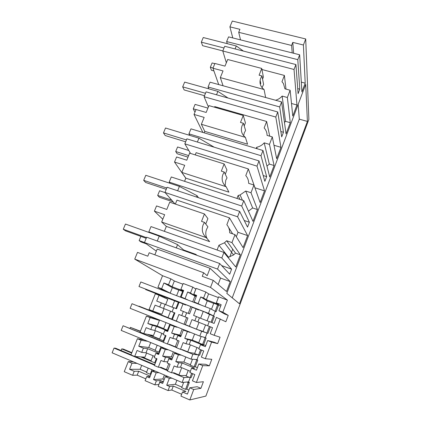 <?xml version="1.0" encoding="UTF-8"?>
<svg xmlns="http://www.w3.org/2000/svg" width="421" height="421" viewBox="0 0 421 421"><rect width="100%" height="100%" fill="white"/><g stroke="black" fill="none" stroke-linecap="round" stroke-linejoin="round"><path stroke-width="0.63" d="M162.553 275.718L170.858 278.844L168.532 284.717L163.922 282.97L161.622 288.753L157.917 287.338L162.553 275.718L134.741 259.11L210.537 287.401L227.403 300.12L218.636 296.821L216.341 302.867L218.831 304.472L206.353 299.736L208.595 293.874L205.88 292.021L196.149 288.359L193.839 294.326L196.496 295.916M182.914 284.201L174.362 280.981L170.858 278.844M183.73 298.421L181.162 296.958L183.693 290.474L180.872 289.406L183.193 283.486L192.802 287.101L195.818 289.059L193.565 294.879L196.47 295.979M218.362 297.552L208.595 293.874M134.741 259.11L137.499 252.384L147.797 256.189L149.197 252.747L203.638 272.755L207.179 275.713L210.037 268.298L220.583 278.07L218.141 284.485M210.537 287.401L213.231 280.36L226.493 291.5L230.229 281.607L220.583 278.07M203.638 272.755L202.264 276.308L213.231 280.36M131.989 363.234L128.252 361.644L124.242 371.685L132.636 375.306L134.225 371.296L129.573 369.301L131.989 363.234L137.051 363.386M128.252 361.644L133.404 361.839M144.108 339.836L137.404 338.721L130.942 354.908L134.673 356.482L137.072 350.456L141.714 352.393L146.003 352.798L147.629 348.672L159.085 353.424M155.896 319.013L159.427 320.418L150.15 317.592L147.797 323.496L152.423 325.359L150.776 329.527L146.145 327.654L143.782 333.595L140.056 332.08L146.429 316.108L155.896 319.013L156.049 318.639M158.296 312.956L158.028 313.629M161.343 302.862L159.712 306.972L155.096 305.162L152.76 311.024L149.045 309.556L155.333 293.8L159.043 295.237L156.723 301.062L173.673 307.783M157.917 287.338L166.648 291.874M164.622 296.989L164.343 297.684M154.396 211.153L156.538 205.927L166.779 209.442L169.731 202.175L204.453 213.957L201.533 221.372L204.469 222.383L203.075 224.951C201.401 229.94 202.464 234.171 206.258 237.644L161.669 222.025L164.648 214.699L154.396 211.153L162.806 219.23M174.515 162.048L176.594 156.98L186.777 160.201L189.639 153.155L224.151 163.943L221.32 171.131L224.235 172.052L222.877 174.547C221.262 179.378 222.351 183.43 226.14 186.714L181.825 172.405L184.708 165.3L174.515 162.048L185.798 178.241M194.028 114.428L196.044 109.513L206.169 112.454L208.948 105.618L243.238 115.459L240.496 122.432L243.396 123.274L242.07 125.7C240.512 130.373 241.622 134.262 245.401 137.362L201.364 124.284L204.164 117.401L194.028 114.428L202.843 132.42M262.583 79.127L263.388 77.075L261.751 68.449L259.094 75.206L261.973 75.975L260.678 78.332C259.331 82.174 260.036 85.552 262.788 88.463L264.078 89.52L220.32 77.611L223.035 70.928L212.963 68.223L218.704 84.563M212.963 68.223L214.915 63.45L224.982 66.129L227.677 59.498L261.751 68.449M229.913 26.855L239.928 29.328L238.718 32.312L291.595 45.457L292.784 42.384L303.404 45.01L305.714 38.969L232.292 21.05L229.913 26.855L232.787 37.932M189.813 399.95L180.946 396.124L182.509 391.998L187.408 394.098L189.787 387.804L197.17 386.725L200.922 388.315L193.749 389.493L189.813 399.95L205.885 396.082L308.877 119.385L305.714 38.969M241.717 206.016L169.184 182.104L171.284 176.967L243.77 200.654L241.717 206.016L249.379 222.23L247.532 227.093L239.654 211.389L237.591 216.783L247.611 235.592L243.075 247.606L235.002 234.644L231.966 242.601L240.349 254.821L235.755 266.977L223.93 252.432L221.814 257.968L148.829 231.887L149.987 232.818M230.229 281.607L217.552 269.093L219.683 263.52L229.698 274.182L231.592 269.172L221.814 257.968M216.341 302.867L221.188 304.709L218.925 310.693L224.514 313.955L228.235 315.382L222.856 312.198L227.403 300.12M228.235 315.382L225.856 321.733L216.394 317.397L214.11 323.428L209.258 321.533L207.648 325.765L212.51 327.67L210.216 333.737L214.157 335.3L220.325 318.918M200.922 388.315L203.396 381.71L196.391 382.484L202.733 365.638L209.342 365.823L211.784 359.308L205.337 358.724L211.589 342.115L217.657 343.631L220.062 337.2L214.157 335.3M303.404 45.01L305.204 83.158L301.904 91.883L299.657 54.783L228.566 36.869L226.645 41.563L227.235 43.658M226.345 62.776L222.788 50.994L294.032 69.465L295.916 64.555L298.089 93.641L299.784 89.168L297.789 59.661L299.657 54.783M294.032 69.465L296.958 104.987L292.779 116.043L290.137 90.241L287.364 97.504L290.269 122.685L286.043 133.873L281.607 101.903L279.676 106.934L208.063 87.005L208.784 88.836M266.977 166.163L269.308 164.058L274.087 165.516L269.456 144.398L272.313 136.92L276.665 158.696L280.96 147.334L275.802 117.049L277.744 111.981L281.707 136.878L283.449 132.283L279.676 106.934M274.087 165.516L269.745 177.015L262.983 150.502L260.994 155.696L188.924 133.831L189.776 135.383M248.443 211.147L252.647 207.963L257.452 209.547L251 192.744L253.942 185.03L260.104 202.533L264.514 190.85L256.999 166.127L258.999 160.906L264.867 181.346L266.656 176.62L260.994 155.696M257.452 209.547L252.989 221.367L243.77 200.654M307.404 121.427L239.481 303.799L226.814 293.384L305.714 84.368L307.404 121.427L299.299 119.148L232.234 297.836M210.037 268.298L157.186 249.048L154.849 254.821M204.469 222.383L207.911 226.803L206.564 229.298C205.343 232.613 205.574 235.781 207.248 238.802M206.258 237.644L209.669 241.633L166.337 226.398L164.348 231.318M217.089 250.011L218.925 245.254L224.488 242.78L226.635 240.744L235.518 253.116L240.349 254.821M231.966 242.601L226.635 240.744M235.002 234.644L229.677 232.813C229.713 229.74 228.771 227.04 226.845 224.714L229.492 217.846L176.952 200.133L175.357 204.085M204.453 213.957L207.885 218.61L205.758 224.035M228.308 257.81L228.545 257.184L233.581 254.958L235.518 253.116M148.829 231.887L150.997 226.587L223.93 252.432M183.414 250.448L183.603 249.963L195.881 254.384L196.854 255.294M231.592 269.172L221.609 265.572M219.683 263.52L146.655 237.202L144.477 242.538L156.338 251.148M217.552 269.093L144.477 242.538M229.771 256.889L232.702 249.195M161.669 222.025L166.337 226.398M218.925 245.254L228.545 257.184M299.299 119.148L298.152 104.397M272.313 136.92L267.061 135.383C267.051 132.526 266.077 130.042 264.151 127.942L266.64 121.485L214.747 106.608L214.505 107.213M243.396 123.274L245.596 130.457L244.312 132.815L243.643 135.73M204.153 132.815L204.748 131.347L247.559 144.182L245.401 137.362M243.238 115.459L245.438 122.848L244.217 125.958M256.236 148.476L256.699 147.266C259.715 146.597 262.215 145.124 264.199 142.84L269.308 164.058M269.456 144.398L264.199 142.84M275.802 117.049L204.096 96.725L208.4 106.96M266.64 121.485L269.729 136.162M280.96 147.334L273.982 145.261M277.744 111.981L206.085 91.857L204.096 96.725M283.449 132.283L280.86 131.531M281.607 101.903L210.042 82.174L208.063 87.005M220.32 77.611L223.072 85.763M264.078 89.52L265.635 97.498M262.041 87.642L263.609 84.416L261.973 75.975M284.454 122.437L285.522 121.337L290.269 122.685M275.592 100.245C278.218 99.472 280.402 98.082 282.138 96.077L285.522 121.337M287.364 97.504L282.138 96.077M290.137 90.241L284.917 88.836L283.459 83.6L281.975 81.706L284.391 75.438L285.991 89.126M261.957 69.533L284.391 75.438M253.942 185.03L248.653 183.351C248.669 180.388 247.711 177.799 245.78 175.589L248.348 168.932L196.128 152.676L195.228 154.902M224.235 172.052L227.04 177.899L225.724 180.325L225.119 185.819M184.561 181.304L185.835 178.157L228.903 192.16L226.14 186.714M224.151 163.943L226.945 170.005L225.288 174.236M236.976 198.433L238.102 195.507L240.07 194.955L245.706 191.039L252.647 207.963M251 192.744L245.706 191.039M256.999 166.127L184.83 143.845L190.529 153.433M248.348 168.932L254.989 187.808L264.514 190.85M258.999 160.906L186.877 138.83L184.83 143.845M266.656 176.62L263.199 175.541M262.983 150.502L190.96 128.852L188.924 133.831M201.364 124.284L204.748 131.347M257.115 148.739L256.699 147.266M237.591 216.783L164.964 192.429L175.01 203.964M229.492 217.846L238.028 232.308L247.611 235.592M239.654 211.389L167.079 187.256L164.964 192.429M249.379 222.23L244.227 220.499M169.184 182.104L170.184 183.351M181.825 172.405L185.835 178.157M232.65 233.839L228.587 227.456M236.323 236.77L238.028 232.308M239.907 199.396L238.102 195.507M260.125 80.311L260.804 83.658M291.49 103.482L296.958 104.987M222.788 50.994L224.719 46.273L295.916 64.555M260.788 83.574L260.115 83.395L260.788 83.574M299.784 89.168L297.715 88.615M297.789 59.661L226.645 41.563M238.718 32.312L240.517 39.879M291.595 45.457L292.216 52.909M292.784 42.384L293.647 53.267M301.315 82.132L305.204 83.158M176.688 301.668L145.613 289.548L179.014 302.446M166.679 291.785L170.2 293.132L172.363 287.659L178.809 290.111M165.653 304.657L167.779 299.268L159.043 295.237M163.922 282.97L172.363 287.659M161.622 288.753L170.2 293.132M168.532 284.717L172.094 286.722L174.362 280.981M183.472 291.043L172.094 286.722M180.872 289.406L183.514 290.932M183.224 291.679L178.883 289.916L176.615 295.695M181.751 297.268L181.619 297.61M182.63 291.337L180.362 297.131M172.11 307.172L174.589 300.857L178.341 302.304L175.904 308.535M178.951 302.599L178.341 302.304M185.772 304.678L185.635 305.025L179.088 302.257L176.536 308.782L173.71 307.683L172.089 311.824L163.511 308.456L165.1 304.441M159.712 306.972L163.511 308.456M183.345 311.435L186.614 312.824L185.035 316.892L181.73 315.603L183.345 311.435L180.504 310.33L183.051 303.783M185.082 316.918L187.945 318.039L185.387 324.665L189.408 326.254L191.965 319.618L194.844 320.744L196.46 316.55L193.581 315.424L196.118 308.83L192.102 307.283L189.561 313.861L186.703 312.745L185.035 316.892M193.565 294.879L190.487 293.053L192.802 287.101M183.766 298.321L187.624 299.915M172.089 311.824L174.915 312.929L172.347 319.502L176.315 321.076L178.883 314.487L181.73 315.603M181.162 296.958L187.661 299.815M190.487 293.053L187.65 291.979L185.119 298.473M187.65 291.979L196.186 296.721M194.165 301.941L200.485 304.73L194.165 301.941L196.691 295.41L193.839 294.326M188.245 313.345L190.845 306.635M192.692 301.857L194.876 296.221M214.242 310.809L216.115 311.687L218.557 305.225L220.683 306.035M216.115 311.687L215.273 311.366L213.547 315.918L208.463 313.335L210.268 308.598L140.819 281.97L138.977 286.512L208.463 313.335M211.984 322.597L214.357 316.329L209.547 314.361L207.095 320.807M222.856 312.198L218.925 310.693M206.353 299.736L203.575 298.021L205.88 292.021M203.575 298.021L200.701 296.931L207.243 300.926L213.721 303.388M218.557 305.225L213.8 303.188L211.484 309.272M209.058 314.15L209.511 314.455M207.243 300.926L205.069 306.604M203.227 311.419L200.601 318.276M207.653 325.759L197.854 321.918L199.428 317.818L209.216 321.639M211.016 322.223L213.426 315.861M194.844 320.744L197.854 321.918M196.46 316.55L199.428 317.818M215.199 311.177L217.668 304.662M198.18 303.478L200.701 296.931M198.601 309.63L198.465 309.982L196.118 308.83M167.847 331.006L156.423 326.407L154.817 330.48L163.416 333.953M152.423 325.359L156.423 326.407M150.776 329.527L154.817 330.48M150.15 317.592L146.429 316.108M147.797 323.496L157.222 326.007L159.427 320.418M169.805 324.123L167.395 330.285L163.632 328.775L166.048 322.623M168.063 330.459L167.395 330.285M171.063 324.623L170.894 325.065M174.22 326.459L170.247 324.875L176.988 327.275L174.22 326.459L171.636 333.09L174.489 334.237L172.847 338.463L169.995 337.31L167.39 343.989L163.411 342.357L166.016 335.7L163.18 334.553L164.827 330.353L167.811 331.101M163.701 328.606L157.222 326.007M164.827 330.353L167.658 331.49L170.247 324.875M174.489 334.237L177.988 335.084L176.394 339.205L172.847 338.463M180.909 336.258L177.988 335.084M171.636 333.09L179.835 335.09L182.172 329.048M199.07 348.377L189.245 344.404L185.998 343.789L183.109 342.62L180.52 349.351L176.483 347.699L179.078 340.989L176.21 339.826L177.851 335.595L180.888 336.311M177.851 335.595L180.72 336.747L183.293 330.075L189.855 332.401L183.293 330.075M181.151 335.621L179.835 335.09M203.106 336.984L206.127 338.063L205.285 337.731L207.043 333.085M205.337 358.724L201.385 357.113L203.711 350.956L198.838 348.983L200.464 344.694L203.375 345.294L190.834 340.247L189.245 344.404M211.589 342.115L207.648 340.536L205.337 346.657L200.464 344.694M217.657 343.631L213.921 342.147L207.648 340.536M201.149 336.447L198.707 342.873L202.596 344.436L205.116 337.789M205.769 345.509L202.596 344.436M203.632 344.652L206.127 338.063M185.998 343.789L187.634 339.531L190.834 340.247M198.77 342.699L192.26 340.084L184.745 338.368L187.634 339.531M184.745 338.368L187.319 331.68M189.408 326.254L191.808 327.312M199.033 322.381L196.444 329.148M194.586 333.995L192.26 340.084M205.953 332.664L201.633 331.274L132.01 303.715L198.033 329.78L203.054 331.443M205.532 324.928L203.027 331.506L206.916 333.043L207.906 333.364L210.379 326.833M184.035 324.238L186.629 317.523M176.315 321.076L178.951 322.223M152.76 311.024L161.88 314.208L164.064 308.672M172.405 319.355L168 317.65L170.531 311.203M174.278 312.682L171.757 319.134M206.916 333.043L209.411 326.454M154.623 356.392L146.003 352.798M147.708 341.32L141.13 340.257L138.751 346.241L143.387 348.172L147.629 348.672M143.387 348.172L141.714 352.393M141.13 340.257L137.404 338.721M138.751 346.241L148.739 347.504L150.692 342.547M160.948 346.762L158.854 352.124L155.081 350.567L157.18 345.215M159.559 352.203L158.854 352.124M162.211 347.283L161.969 347.899M161.359 367.491L158.343 367.217L154.349 365.533L156.991 358.781L154.149 357.592L155.817 353.335L159.001 353.64M155.228 350.193L148.739 347.504M155.817 353.335L158.659 354.514L161.28 347.804L164.311 348.209L168.226 349.819L165.264 349.446L162.643 356.171L165.5 357.361L169.247 357.639L167.632 361.818L163.837 361.639L165.5 357.361M172.173 358.855L169.247 357.639M158.343 367.217L160.98 360.444L163.837 361.639M165.264 349.446L161.28 347.804M162.643 356.171L171.405 356.887L173.347 351.861M190.387 364.749L183.856 362.044L175.789 361.634L178.683 362.834L177.025 367.149L174.131 365.938L171.5 372.764L167.458 371.059L170.089 364.254L167.211 363.049L168.874 358.76L172.126 358.981M168.874 358.76L171.752 359.955L174.362 353.187L178.399 354.85L181.125 355.124L177.162 353.498L174.362 353.187M172.726 357.434L171.405 356.887M195.37 359.466L197.786 360.092L196.944 359.745L198.654 355.219M190.366 371.306L180.514 367.196L182.13 362.986L194.697 368.201L191.55 368.18L196.433 370.206L198.78 364.007L202.733 365.638M196.391 382.484L192.429 380.816L194.786 374.574L189.897 372.532L191.55 368.18M209.342 365.823L205.601 364.286L198.78 364.007M192.481 359.245L190.239 365.128L194.144 366.744L196.696 360.008M197.402 367.654L195.26 366.765L194.144 366.744M195.26 366.765L197.786 360.092M177.025 367.149L180.514 367.196M178.683 362.834L182.13 362.986M175.789 361.634L178.399 354.85M180.52 349.351L183.103 349.967M190.424 344.878L187.75 351.867M185.798 356.982L183.856 362.044M182.156 349.583L189.345 352.519L194.723 353.34M196.939 347.514L194.623 353.614L199.591 355.324L201.57 350.093M175.31 346.788L177.762 340.452M167.39 343.989L170.216 344.704M143.782 333.595L153.455 335.553L155.37 330.701M163.958 340.952L159.506 339.289L161.848 333.321M165.379 335.442L163.274 340.826M198.517 355.203L200.601 349.698M146.555 353.03L144.919 357.176L134.673 356.482M141.693 365.354L140.14 369.28L146.645 372.059M129.573 369.301L140.14 369.28M132.636 375.306L137.172 375.148L138.72 371.238L134.225 371.296M150.197 376.148L138.72 371.238M137.172 375.148L145.813 378.863M155.039 371.017L152.191 371.054L149.529 377.858L146.687 376.637L145.103 380.679L154.817 384.862L156.396 380.8L160.39 380.51L163.322 381.763M146.687 376.637L150.065 376.485M150.95 374.232L150.197 374.253L146.419 372.643L148.192 368.112M150.197 374.253L151.97 369.717M152.928 371.043L153.239 370.254M155.407 362.834L154.675 362.807L156.354 358.513M153.049 355.74L150.902 361.218L154.675 362.807M158.906 384.494L154.817 384.862M181.646 394.272L171.773 390.025L168.037 390.562L158.196 386.32L159.775 382.252L163.248 381.958M158.854 384.473L160.39 380.51M156.396 380.8L153.528 379.574L156.186 372.753L158.975 372.685M152.191 371.054L156.186 372.753M153.528 379.574L162.859 378.974L164.185 379.537M171.931 378.184L169.353 378.347L165.306 376.627L162.659 383.484L159.775 382.252M168.768 363.702L166.469 369.643M164.4 374.99L162.859 378.974M192.644 373.674L191.166 377.579L190.008 377.658L186.103 376.016L188.229 370.412M190.155 377.648L188.487 382.047L189.334 382.405L186.777 389.172L188.924 390.088M193.749 389.493L189.787 387.804M182.509 391.998L185.908 391.425L173.305 386.031L171.773 390.025M173.305 386.031L169.61 386.467L168.037 390.562M186.777 389.172L185.572 389.357L181.661 387.688L183.693 382.352M169.61 386.467L166.705 385.22L175.346 384.299L181.888 387.088M173.747 372.706L180.541 375.569L186.287 375.532M175.346 384.299L176.878 380.284M178.941 374.895L181.698 367.691M186.977 382.026L188.161 382.531L189.334 382.405M191.671 373.269L190.008 377.658M188.161 382.531L185.572 389.357M171.5 372.764L174.283 372.932M169.353 378.347L166.705 385.22M165.306 376.627L167.947 376.495M214.826 63.666L212.105 62.939L210.337 67.239L211.416 70.249L213.91 70.923M243.354 51.057L236.292 45.968L203.254 37.532L201.327 42.153L202.596 45.678L222.82 50.925M224.014 47.999L201.327 42.153M213.063 67.976L210.337 67.239M235.086 48.936L236.292 45.968M207.937 108.102L195.076 104.392L193.26 108.813L194.528 111.439L195.176 111.628M228.029 98.019L217.894 91.378L184.661 82.106L182.677 86.863L184.166 89.952L204.511 95.704M205.501 93.288L182.677 86.863M196.002 109.607L193.26 108.813M216.515 94.788L217.894 91.378M188.766 150.471L177.583 146.987L175.715 151.523L177.183 153.754L188.013 157.165M214.215 147.197L198.944 138.167L165.516 128.005L163.474 132.904L165.2 135.53L185.656 141.824M186.424 139.946L163.474 132.904M188.655 155.586L175.715 151.523M197.37 142.045L198.944 138.167M165.132 192.623L159.601 190.766L157.68 195.433L159.354 197.233L173.247 201.938M198.449 197.691L197.065 195.718L179.404 186.398L145.792 175.299L143.682 180.346L145.661 182.477L166.227 189.339M196.533 197.054L197.065 195.718M166.763 188.029L143.682 180.346M171.71 200.175L157.68 195.433M177.636 190.766L179.404 186.398M195.691 254.873L195.881 254.384M183.603 249.963L177.573 244.648L159.259 236.134L125.458 224.046L123.285 229.25L125.521 230.85L146.203 238.318M176.288 247.88L177.573 244.648M144.482 242.528L139.135 240.586L141.03 241.938L146.271 243.843M146.487 237.618L123.285 229.25M139.135 240.586L140.861 236.386M157.275 241.028L159.259 236.134M145.745 289.227L145.613 289.548M168.005 317.639L138.935 306.141L168.026 317.587M171.9 319.181L172.394 319.376M140.314 331.432L130.378 327.38L140.409 331.195M148.776 334.606L159.612 339.026M147.45 334.337L159.517 339.263M163.427 340.852L163.916 341.057M130.378 327.38L130.015 328.291M131.673 353.077L121.716 348.893L123.242 349.046L131.841 352.661M142.14 356.987L151.086 360.744M140.751 356.892L150.923 361.165M154.839 362.813L155.333 363.023M121.716 348.893L121.064 350.519M215.268 311.382L210.268 308.598M138.977 286.512L204.811 312.029L209.537 314.392M132.01 303.715L130.147 308.319L199.807 336.074L205.332 337.6M199.807 336.074L201.633 331.274M163.453 342.241L123.085 325.749L121.195 330.417L191.029 359.129L197.002 359.592M197.554 354.808L192.881 354.261L181.03 349.419M191.029 359.129L192.881 354.261M176.631 347.325L169.174 344.278M163.553 341.984L123.085 325.749M176.531 347.583L167.947 344.078M154.502 365.139L114.038 348.083L112.123 352.809L182.125 382.51L188.555 381.873M189.04 377.253L184.003 377.574L172.536 372.738M182.125 382.51L184.003 377.574M167.79 370.201L160.769 367.244M154.681 364.681L135.325 356.524M131.02 354.714L115.68 348.251L114.038 348.083M167.611 370.664L159.464 367.228M233.581 254.958L224.488 242.78M242.454 200.228L240.07 194.955"/></g></svg>

